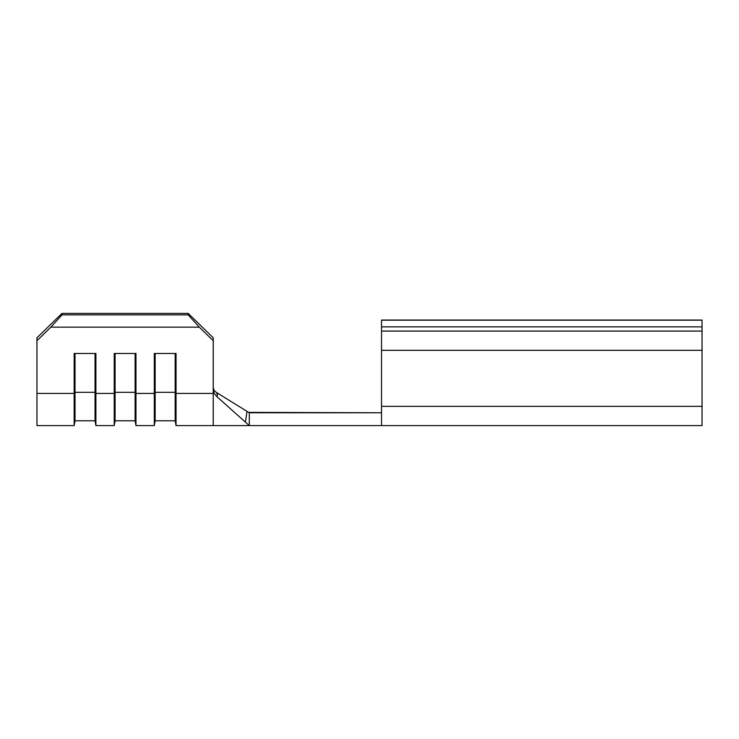 <?xml version="1.0" encoding="UTF-8"?>
<svg xmlns="http://www.w3.org/2000/svg" width="739" height="739" viewBox="0 0 739 739"><rect width="100%" height="100%" fill="white"/><g stroke="black" fill="none" stroke-linecap="round" stroke-linejoin="round"><path stroke-width="1.11" d="M702.05 425.59L249.302 425.59L249.302 412.768L381.518 412.768L248.655 412.371L249.302 412.768L249.302 425.59L702.05 425.59L702.05 350.314L381.518 350.314L381.518 425.59L381.518 406.358L702.05 406.358L702.05 425.59M213.238 389.333L213.238 393.425L176.03 393.425L176.03 353.482L154.294 353.482L154.294 393.425L135.958 393.425L135.958 353.482L114.231 353.482L114.231 393.425L95.894 393.425L95.894 353.482L74.168 353.482L74.168 393.425L36.95 393.425L36.95 340.716L50.889 327.146L199.299 327.146L213.238 340.716L213.238 393.425L176.03 393.425L176.03 425.59L176.03 353.482L154.294 353.482L154.294 393.425L135.958 393.425L135.958 425.59L135.958 353.482L114.231 353.482L114.231 393.425L95.894 393.425L95.894 425.59L95.894 353.482L74.168 353.482L74.168 393.425L36.95 393.425L36.95 425.59L36.95 337.788L36.95 340.716L50.889 327.146L61.993 314.869L188.196 314.869L199.299 327.146L50.889 327.146L61.993 314.869L61.993 313.41L36.95 337.788L61.993 313.41L188.196 313.41L61.993 313.41L61.993 314.869L188.196 314.869L188.196 313.41L188.196 314.869L199.299 327.146L213.238 340.716L213.238 337.788L188.196 313.41L213.238 337.788L213.238 389.333L214.199 393.277L213.238 389.333M249.302 425.59L213.238 425.59L213.238 393.425L213.238 425.59L176.03 425.59L175.18 420.787L175.18 392.326L176.03 393.425L175.18 392.326L175.18 353.482L175.18 420.787L155.144 420.787L155.144 392.326L175.18 392.326L155.144 392.326L155.144 353.482L155.144 420.787L154.294 425.59L154.294 393.425L155.144 392.326L154.294 393.425L154.294 425.59L135.958 425.59L135.117 420.787L135.117 392.326L135.958 393.425L135.117 392.326L135.117 353.482L135.117 420.787L115.081 420.787L115.081 392.326L135.117 392.326L115.081 392.326L115.081 353.482L115.081 420.787L114.231 425.59L114.231 393.425L115.081 392.326L114.231 393.425L114.231 425.59L95.894 425.59L95.045 420.787L95.045 392.326L95.894 393.425L95.045 392.326L95.045 353.482L95.045 420.787L75.008 420.787L75.008 392.326L95.045 392.326L75.008 392.326L75.008 353.482L75.008 420.787L74.168 425.59L74.168 393.425L75.008 392.326L74.168 393.425L74.168 425.59L36.95 425.59M381.518 331.284L381.518 406.358L702.05 406.358L702.05 326.85L381.518 326.85L381.518 350.314L702.05 350.314L702.05 331.284M381.518 320.163L381.518 331.081L702.05 331.081L702.05 320.163L381.518 320.163L381.518 326.85L702.05 326.85L702.05 320.052L381.518 320.052L702.05 320.163M216.379 392.437L247.075 411.392L216.379 392.437L217.469 394.783L216.638 396.455L245.431 422.145L247.011 411.355L248.655 412.371L247.011 411.355L245.431 422.145L216.638 396.455L214.199 393.277L216.638 396.455C217.746 395.541 217.663 394.201 216.379 392.437L214.273 390.617L213.238 387.716M248.461 424.823L245.431 422.145L248.461 424.823"/></g></svg>
